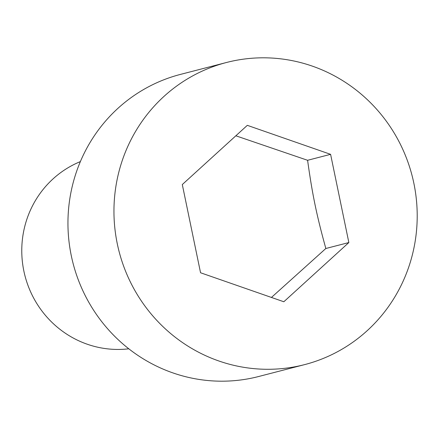 <?xml version="1.0" encoding="UTF-8"?>
<svg xmlns="http://www.w3.org/2000/svg" width="439" height="439" viewBox="0 0 439 439"><rect width="100%" height="100%" fill="white"/><g stroke="black" fill="none" stroke-linecap="round" stroke-linejoin="round"><path stroke-width="0.66" d="M271.439 297.444L325.848 248.496C316.656 215.34 312.359 194.592 307.596 160.29L235.847 135.794M226.497 62.492L180.495 74.394A156.032 151.329 75.5 0 0 75.338 175.227A156.032 151.329 75.5 0 0 109.563 330.94A156.032 151.329 75.5 0 0 258.659 376.508L304.661 364.606A156.032 151.329 75.5 0 0 409.817 263.773A156.032 151.329 75.5 0 0 375.592 108.06A156.032 151.329 75.5 0 0 226.497 62.492A156.032 151.329 75.5 0 0 121.34 163.324A156.032 151.329 75.5 0 0 155.565 319.038A156.032 151.329 75.5 0 0 304.661 364.606M80.37 161.596A97.518 94.583 75.5 0 0 26.389 220.718A97.518 94.583 75.5 0 0 128.808 348.802M348.851 242.547L283.83 301.758L200.557 272.762L182.3 184.55L247.322 125.34L330.594 154.336L348.851 242.547L325.848 248.496M330.594 154.336L307.596 160.29"/></g></svg>
